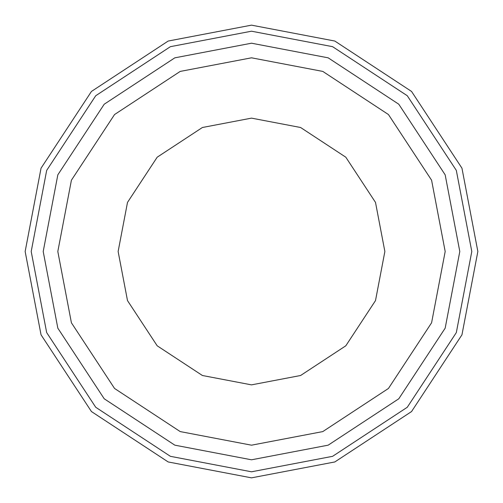 <?xml version="1.0" encoding="UTF-8"?>
<svg xmlns="http://www.w3.org/2000/svg" width="503" height="503" viewBox="0 0 503 503"><rect width="100%" height="100%" fill="white"/><g stroke="black" fill="none" stroke-linecap="round" stroke-linejoin="round"><path stroke-width="0.75" d="M25.15 251.5L41.045 334.816L91.445 411.555L168.184 461.955L251.5 477.85L334.816 461.955L411.555 411.555L461.955 334.816L477.85 251.5L461.955 168.184L411.555 91.445L334.816 41.045L251.5 25.15L168.184 41.045L91.445 91.445L41.045 168.184L25.15 251.5M118.13 251.5L127.498 300.593L157.194 345.806L202.407 375.502L251.5 384.87L300.593 375.502L345.806 345.806L375.502 300.593L384.87 251.5L375.502 202.407L345.806 157.194L300.593 127.498L251.5 118.13L202.407 127.498L157.194 157.194L127.498 202.407L118.13 251.5M57.814 251.5L71.413 322.794L114.546 388.454L180.206 431.587L251.5 445.186L322.794 431.587L388.454 388.454L431.587 322.794L445.186 251.5L431.587 180.206L388.454 114.546L322.794 71.413L251.5 57.814L180.206 71.413L114.546 114.546L71.413 180.206L57.814 251.5M43.201 251.5L57.832 328.17L104.215 398.785L174.83 445.168L251.5 459.799L328.17 445.168L398.785 398.785L445.168 328.17L459.799 251.5L445.168 174.83L398.785 104.215L328.17 57.832L251.5 43.201L174.83 57.832L104.215 104.215L57.832 174.83L43.201 251.5M31.205 251.5L46.672 332.59L95.727 407.273L170.41 456.328L251.5 471.795L332.59 456.328L407.273 407.273L456.328 332.59L471.795 251.5L456.328 170.41L407.273 95.727L332.59 46.672L251.5 31.205L170.41 46.672L95.727 95.727L46.672 170.41L31.205 251.5"/></g></svg>
